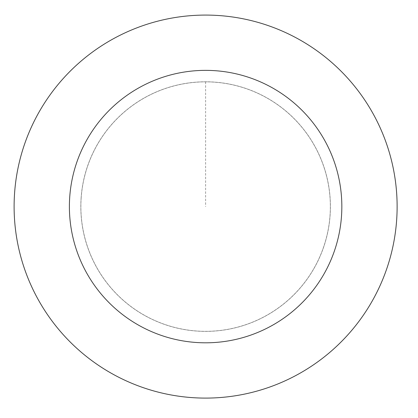 <?xml version="1.0" encoding="UTF-8"?>
<svg xmlns="http://www.w3.org/2000/svg" width="418" height="418" viewBox="0 0 418 418"><rect width="100%" height="100%" fill="white"/><g stroke="black" fill="none" stroke-linecap="round" stroke-linejoin="round"><path stroke-width="0.31" stroke-dasharray="2.09 1.57" d="M81.176 197.542A124.768 124.768 0 0 1 275.666 103.345A124.768 124.768 0 0 1 260.001 318.877A124.768 124.768 0 0 1 81.176 197.542A124.768 124.768 0 0 1 275.666 103.345A124.768 124.768 0 0 1 260.001 318.877A124.768 124.768 0 0 1 81.176 197.542M81.144 197.542A124.799 124.799 0 0 0 196.564 331.056A124.799 124.799 0 0 0 330.084 215.636A124.799 124.799 0 0 0 214.664 82.121A124.799 124.799 0 0 0 81.144 197.542M81.207 197.547A124.736 124.736 0 0 0 196.57 330.993A124.736 124.736 0 0 0 330.021 215.631A124.736 124.736 0 0 0 214.659 82.184A124.736 124.736 0 0 0 81.207 197.547M396.619 220.474A191.507 191.507 0 0 0 122.14 34.234A191.507 191.507 0 0 0 98.089 365.06A191.507 191.507 0 0 0 396.619 220.474M205.614 81.823L205.614 206.591"/><path stroke-width="0.63" d="M396.619 220.474A191.507 191.507 0 0 0 122.14 34.234A191.507 191.507 0 0 0 98.089 365.06A191.507 191.507 0 0 0 396.619 220.474M341.48 216.467A136.221 136.221 0 0 0 146.237 83.987A136.221 136.221 0 0 0 129.131 319.31A136.221 136.221 0 0 0 341.48 216.467"/></g></svg>
